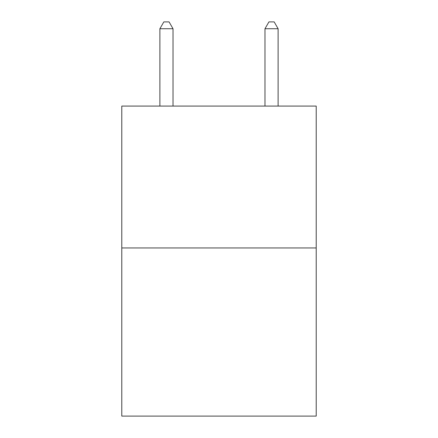 <?xml version="1.0" encoding="UTF-8"?>
<svg xmlns="http://www.w3.org/2000/svg" width="438" height="438" viewBox="0 0 438 438"><rect width="100%" height="100%" fill="white"/><g stroke="black" fill="none" stroke-linecap="round" stroke-linejoin="round"><path stroke-width="0.66" d="M316.209 247.952L316.209 106.078L121.791 106.078L121.791 416.1L316.209 416.1L316.209 247.952L121.791 247.952M173.021 106.078L173.021 28.733L159.886 28.733L159.886 106.078M159.886 28.733L163.828 21.9L169.079 21.9L173.021 28.733M278.114 106.078L278.114 28.733L264.979 28.733L264.979 106.078M264.979 28.733L268.921 21.9L274.172 21.9L278.114 28.733"/></g></svg>
